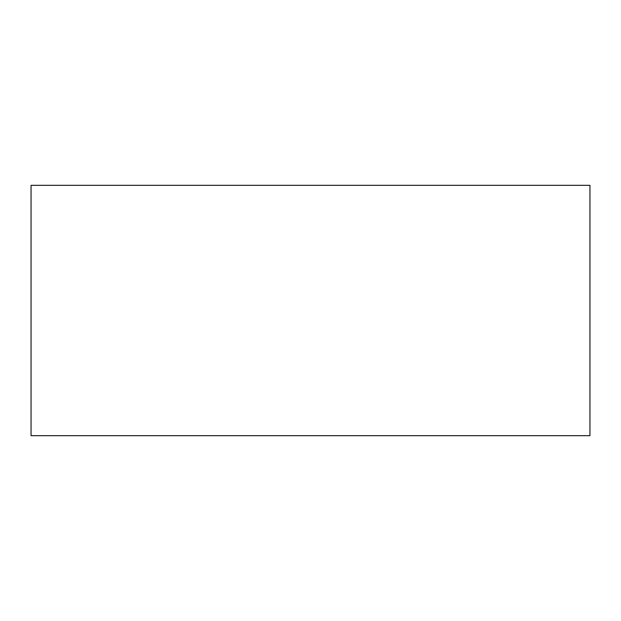 <?xml version="1.0" encoding="UTF-8"?>
<svg xmlns="http://www.w3.org/2000/svg" width="621" height="621" viewBox="0 0 621 621"><rect width="100%" height="100%" fill="white"/><g stroke="black" fill="none" stroke-linecap="round" stroke-linejoin="round"><path stroke-width="0.93" d="M589.95 435.67L31.05 435.67L589.95 435.67L589.95 185.33L31.05 185.33L589.95 185.33L589.95 435.67M31.05 185.33L31.05 435.67L31.05 185.33"/></g></svg>
